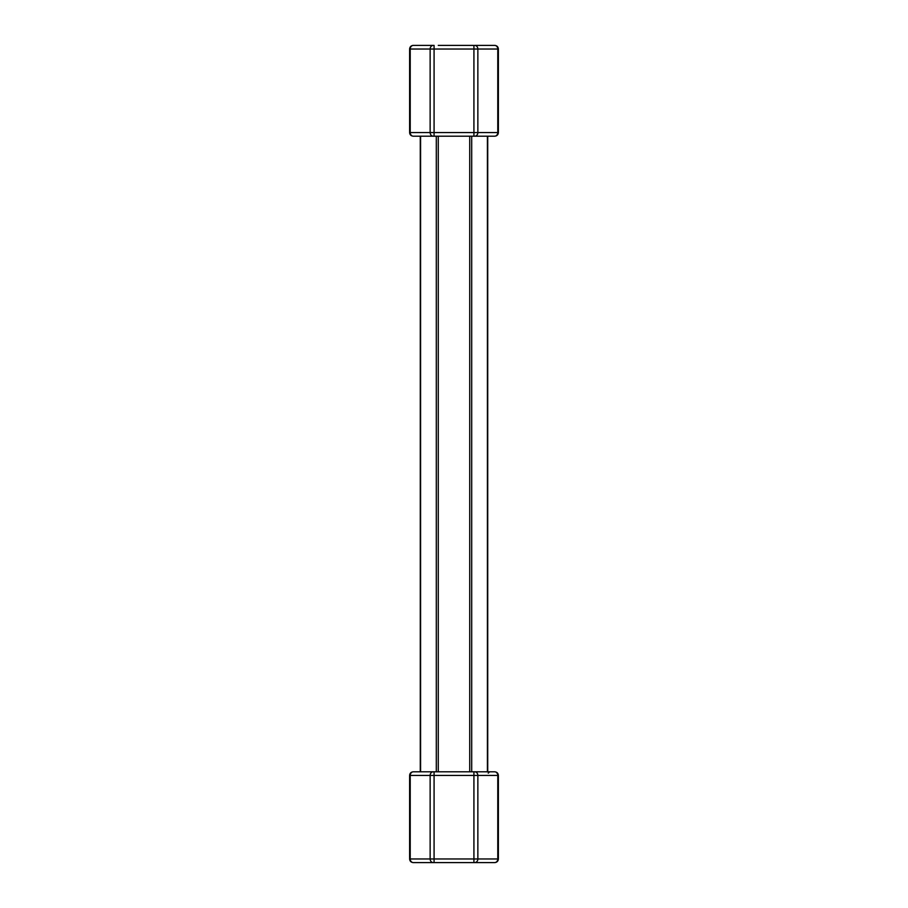 <?xml version="1.0" encoding="UTF-8"?>
<svg xmlns="http://www.w3.org/2000/svg" width="908" height="908" viewBox="0 0 908 908"><rect width="100%" height="100%" fill="white"/><g stroke="black" fill="none" stroke-linecap="round" stroke-linejoin="round"><path stroke-width="1.36" d="M413.367 45.4L434.081 45.4L413.367 45.4A3.632 3.144 90 0 0 410.223 49.032L410.223 132.568A3.632 3.144 90 0 0 413.367 136.2L418.395 136.2M469.992 45.4L473.136 45.4M488.243 773.162L489.605 771.8L473.919 771.8L494.746 771.8L487.721 771.8L487.721 136.2L494.746 136.2L413.367 136.2M494.633 45.4L474.702 45.4L494.633 45.4A3.632 3.144 90 0 1 497.777 49.032L409.621 49.032C409.837 46.83 411.04 45.616 413.254 45.4M418.872 136.2L489.128 136.2M489.605 862.6L413.367 862.6A3.632 3.144 90 0 1 410.223 858.968L410.223 775.432L430.142 775.432L430.142 858.968L409.621 858.968L409.621 775.432L410.223 775.432A3.632 3.144 90 0 1 413.367 771.8L433.298 771.8A3.632 3.144 90 0 0 430.142 775.432L434.081 775.432L434.081 858.968L430.142 858.968A3.632 3.144 90 0 0 433.298 862.6M469.731 45.4L438.269 45.4M494.633 862.6L474.702 862.6L494.633 862.6A3.632 3.144 90 0 0 497.777 858.968L497.777 775.432L498.379 775.432L498.379 858.968L473.919 858.968L473.919 771.8L433.298 771.8M474.702 862.6A3.632 3.144 90 0 0 477.858 858.968L477.858 775.432L434.081 775.432L434.081 771.8L418.872 771.8M473.919 862.6L473.919 858.968L434.081 858.968L434.081 862.6L418.872 862.6M494.633 136.2A3.632 3.144 90 0 0 497.777 132.568L497.777 49.032L498.379 49.032L498.379 132.568L477.858 132.568L477.858 49.032A3.632 3.144 90 0 0 474.702 45.4M474.702 136.2A3.632 3.144 90 0 0 477.858 132.568L434.081 132.568L434.081 45.4M473.919 136.2L473.919 45.4M434.081 136.2L434.081 132.568L409.621 132.568L409.621 49.032M433.298 136.2A3.632 3.144 90 0 1 430.142 132.568L430.142 49.032A3.632 3.144 90 0 1 433.298 45.4M471.695 136.2L471.695 771.8M487.414 136.2L487.414 771.8M438.269 136.2L438.269 771.8M469.731 136.2L469.731 771.8M436.305 136.2L436.305 771.8M420.586 771.8L420.586 136.2M494.633 771.8A3.632 3.144 90 0 1 497.777 775.432L477.858 775.432A3.632 3.144 90 0 0 474.702 771.8M409.621 132.568C409.837 134.77 411.04 135.984 413.254 136.2M498.379 49.032C498.163 46.83 496.96 45.616 494.746 45.4M498.379 132.568C498.163 134.77 496.96 135.984 494.746 136.2M420.279 771.8L420.279 136.2M409.621 775.432C409.837 773.23 411.04 772.016 413.254 771.8M409.621 858.968C409.837 861.17 411.04 862.384 413.254 862.6M498.379 775.432C498.163 773.23 496.96 772.016 494.746 771.8M498.379 858.968C498.163 861.17 496.96 862.384 494.746 862.6"/></g></svg>
